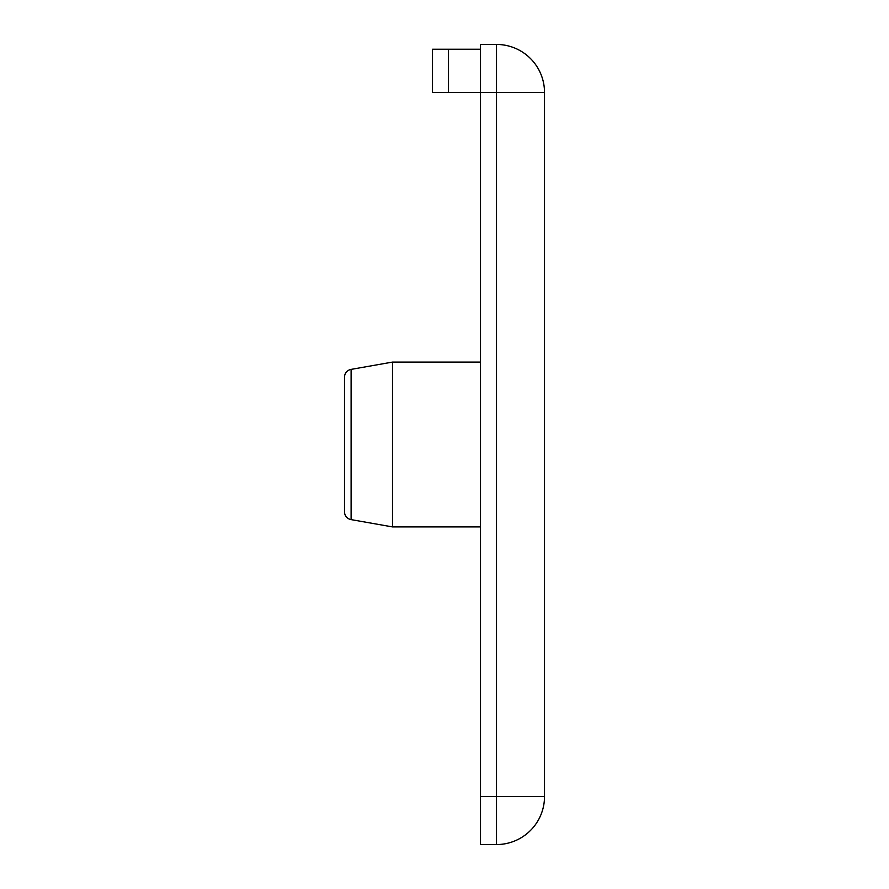 <?xml version="1.0" encoding="UTF-8"?>
<svg xmlns="http://www.w3.org/2000/svg" width="889" height="889" viewBox="0 0 889 889"><rect width="100%" height="100%" fill="white"/><g stroke="black" fill="none" stroke-linecap="round" stroke-linejoin="round"><path stroke-width="1.33" d="M351.099 519.609A8.001 8.001 0 0 1 344.488 511.731L344.488 377.269A8.001 8.001 0 0 1 351.099 369.391L351.099 519.609L392.494 526.91L392.494 362.09L480.505 362.09M544.513 92.456L544.513 796.544L544.513 92.456L496.507 92.456L496.507 796.544L544.513 796.544A48.006 48.006 0 0 1 496.507 844.55L480.505 844.55L480.505 44.45L496.507 44.45A48.006 48.006 0 0 1 544.513 92.456A48.006 48.006 0 0 0 496.507 44.45L496.507 92.456L448.501 92.456L448.501 49.251L480.505 49.251M448.501 49.251L432.499 49.251L432.499 92.456L448.501 92.456M544.513 796.544A48.006 48.006 0 0 1 496.507 844.55L496.507 796.544L480.505 796.544M480.505 526.91L392.494 526.91M351.099 369.391L392.494 362.09"/></g></svg>
